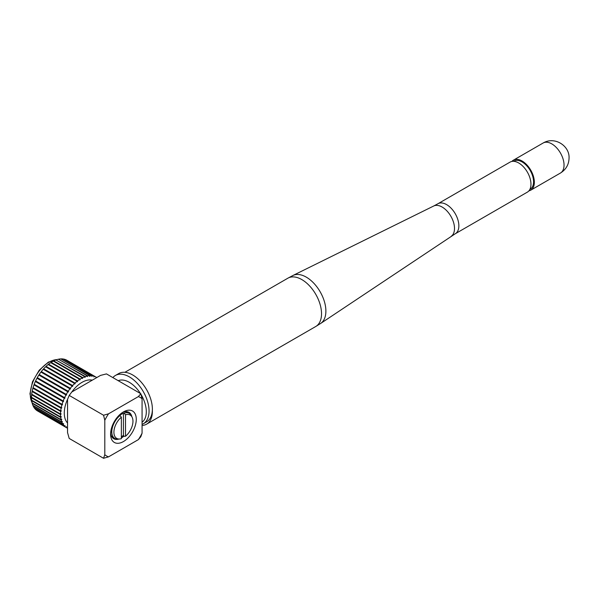 <?xml version="1.0" encoding="UTF-8"?>
<svg xmlns="http://www.w3.org/2000/svg" width="599" height="599" viewBox="0 0 599 599"><rect width="100%" height="100%" fill="white"/><g stroke="black" fill="none" stroke-linecap="round" stroke-linejoin="round"><path stroke-width="0.9" d="M152.348 410.24A27.891 16.106 60 0 1 152.371 411.401A27.891 16.106 60 0 1 146.598 424.167A27.891 16.106 60 0 1 142.068 425.455M527.375 192.129A17.326 10.003 -120 0 0 530.961 184.2A17.326 10.003 -120 0 0 523.399 166.762A17.326 10.003 -120 0 0 510.041 162.119L437.944 203.742A17.326 10.003 60 0 1 451.294 208.392A17.326 10.003 60 0 1 458.856 225.83A17.326 10.003 60 0 1 455.27 233.76L527.375 192.129M529.875 189.396L530.197 189.209A16.21 9.359 -120 0 0 533.559 181.789A16.21 9.359 -120 0 0 526.484 165.474A16.21 9.359 -120 0 0 513.987 161.131L513.657 161.318M511.905 161.43A17.326 10.003 60 0 1 513.433 160.165A17.326 10.003 60 0 1 526.783 164.807A17.326 10.003 60 0 1 534.345 182.246A17.326 10.003 60 0 1 530.759 190.175A17.326 10.003 60 0 1 528.895 190.864M115.39 375.483L118.707 373.566A27.891 16.106 60 0 1 140.196 381.039A27.891 16.106 60 0 1 152.371 409.11A27.891 16.106 60 0 1 146.598 421.876L143.281 423.785A27.891 16.106 -120 0 0 149.061 411.019A27.891 16.106 -120 0 0 136.886 382.956A27.891 16.106 -120 0 0 115.39 375.483A27.891 16.106 -120 0 0 112.874 377.595M142.068 424.377A27.891 16.106 -120 0 0 143.281 423.785M140.99 394.404A23.997 13.859 60 0 1 146.306 411.723A23.997 13.859 60 0 1 142.068 422.235M123.439 441.553A18.157 10.482 -60 0 1 110.598 434.14A18.157 10.482 -60 0 1 123.439 411.91L123.439 411.91A18.157 10.482 -60 0 1 136.273 419.322A18.157 10.482 -60 0 1 123.439 441.553M110.643 432.867A15.222 8.79 120 0 0 113.75 438.723A15.222 8.79 120 0 0 118.857 439.074M71.723 392.098A25.098 14.488 -60 0 1 82.026 382.334A25.098 14.488 -60 0 1 92.268 380.178M118.235 380.694A23.997 13.859 60 0 1 140.436 393.513M138.347 439.636A33.754 19.49 120 0 0 142.068 433.189L140.81 436.761L138.347 439.636L108.524 456.857L103.545 458.28L69.199 438.453L67.537 432.56L67.537 399.383L69.199 395.415L103.545 415.242L108.524 413.819L138.347 396.605L140.81 393.73L106.465 373.903L100.535 375.401L71.805 391.993L69.199 395.415M140.81 393.73L142.068 398.754L142.068 433.189M142.068 398.754A33.754 19.49 120 0 0 138.347 396.605M108.524 413.819A33.754 19.49 120 0 0 104.803 420.266L103.545 415.242M103.545 458.28L104.803 454.708L104.803 420.266M104.803 454.708A33.754 19.49 120 0 0 108.524 456.857M96.753 377.587A29.284 16.907 120 0 0 96.454 377.37L96.14 377.19A29.284 16.907 120 0 0 95.84 376.988A29.284 16.907 120 0 0 94.582 376.374L65.568 359.692M95.84 376.988L66.856 360.254A29.284 16.907 120 0 0 65.59 359.64M63.509 359.056A29.284 16.907 120 0 1 65.246 359.512L94.238 376.247A29.284 16.907 120 0 0 92.493 375.79L63.457 359.183M61.24 358.883A29.284 16.907 120 0 1 63.127 358.996L92.119 375.73A29.284 16.907 120 0 0 90.232 375.618L61.173 359.093M58.837 359.138A29.284 16.907 120 0 1 60.836 358.898L89.828 375.633A29.284 16.907 120 0 0 87.821 375.873L58.769 359.43M56.328 359.804A29.284 16.907 120 0 1 58.41 359.22L87.394 375.955A29.284 16.907 120 0 0 85.313 376.539L56.269 360.186M53.753 360.883A29.284 16.907 120 0 1 55.887 359.962L84.871 376.696A29.284 16.907 120 0 0 82.737 377.617L53.753 360.883L53.723 361.354M51.155 362.35A29.284 16.907 120 0 1 53.304 361.107L82.288 377.842A29.284 16.907 120 0 0 80.139 379.085L51.155 362.35L51.185 362.912M48.571 364.185A29.284 16.907 120 0 1 50.705 362.642L79.689 379.377A29.284 16.907 120 0 0 77.556 380.919L48.571 364.185L48.594 364.806M46.041 366.356A29.284 16.907 120 0 1 48.13 364.529L77.114 381.264A29.284 16.907 120 0 0 75.025 383.09L46.041 366.356L46.056 367.007M43.615 368.827A29.284 16.907 120 0 1 45.614 366.76L74.605 383.495A29.284 16.907 120 0 0 72.599 385.561L43.615 368.827L43.622 369.523M41.324 371.567A29.284 16.907 120 0 1 43.21 369.284L72.194 386.018A29.284 16.907 120 0 0 70.308 388.302L41.324 371.567L41.338 372.293M39.197 374.532A29.284 16.907 120 0 1 40.942 372.061L69.926 388.796A29.284 16.907 120 0 0 68.189 391.267L39.197 374.532L39.242 375.281M38.853 375.056L67.844 391.791A29.284 16.907 120 0 0 66.272 394.397L37.288 377.662A29.284 16.907 120 0 1 38.853 375.056M36.981 378.216L65.965 394.951A29.284 16.907 120 0 0 64.587 397.661L35.603 380.927A29.284 16.907 120 0 1 36.981 378.216L37.67 377.887M35.341 381.496L64.325 398.23A29.284 16.907 120 0 0 63.172 400.993L34.188 384.259A29.284 16.907 120 0 1 35.341 381.496L36 381.151M33.971 384.843L62.955 401.577A29.284 16.907 120 0 0 62.041 404.355L33.05 387.62A29.284 16.907 120 0 1 33.971 384.843L34.592 384.498M32.885 388.197L61.877 404.931A29.284 16.907 120 0 0 61.21 407.679L32.219 390.945A29.284 16.907 120 0 1 32.885 388.197L33.477 387.86M32.106 391.506L61.098 408.241A29.284 16.907 120 0 0 60.694 410.921L31.702 394.179A29.284 16.907 120 0 1 32.106 391.506L32.675 391.199M31.65 394.726L60.634 411.461A29.284 16.907 120 0 0 60.499 414.021L31.515 397.287A29.284 16.907 120 0 1 31.65 394.726L32.196 394.494L61.18 411.228L60.634 411.461M31.507 397.803L60.499 414.538A29.284 16.907 120 0 0 60.634 416.941L31.642 400.207A29.284 16.907 120 0 1 31.507 397.803L31.957 397.549M31.702 400.694L60.686 417.428A29.284 16.907 120 0 0 61.091 419.637L32.099 402.902A29.284 16.907 120 0 1 31.702 400.694L32.047 400.439M32.211 403.337L61.203 420.071A29.284 16.907 120 0 0 61.862 422.055L32.878 405.321A29.284 16.907 120 0 1 32.211 403.337L32.473 403.112M33.042 405.703L62.026 422.437A29.284 16.907 120 0 0 62.94 424.159L33.956 407.425A29.284 16.907 120 0 1 33.042 405.703L33.222 405.516M34.173 407.754L63.157 424.489A29.284 16.907 120 0 0 64.31 425.926L35.326 409.192A29.284 16.907 120 0 1 34.173 407.754L34.285 407.62M35.588 409.454L64.572 426.189A29.284 16.907 120 0 0 65.942 427.319L36.958 410.585A29.284 16.907 120 0 1 35.588 409.454L35.648 409.379M37.28 410.764L66.249 427.514A29.284 16.907 120 0 0 66.556 427.701A29.284 16.907 120 0 0 67.537 428.195M37.265 410.779A29.284 16.907 120 0 0 37.572 410.966L66.556 427.701M96.454 377.37L96.102 377.962M96.012 378.014L96.147 377.175M94.582 376.374L93.886 376.936L94.238 376.247M92.493 375.79L91.819 376.434L92.119 375.73M90.232 375.618L89.992 376.329L89.588 376.337L89.828 375.633M87.821 375.873L87.229 376.659L87.394 375.955M85.313 376.539L85.208 377.22L84.766 377.377L84.871 376.696M82.737 377.617L82.258 378.493L82.288 377.842M80.139 379.085L80.169 379.699L79.727 379.983L79.689 379.377M77.556 380.919L77.219 381.833L77.114 381.264M75.025 383.09L75.197 383.592L74.77 383.996L74.605 383.495M72.599 385.561L72.831 386.003L72.427 386.452L72.194 386.018M70.308 388.302L70.225 389.163L69.926 388.796M68.189 391.267L68.189 392.083L67.844 391.791M66.272 394.397L66.669 394.606L65.965 394.951M64.587 397.661L65.036 397.773L64.774 398.35L64.325 398.23M63.172 400.993L63.651 401.023L62.955 401.577M62.041 404.355L62.551 404.288L61.877 404.931M61.21 407.679L61.742 407.53L61.63 408.091L61.098 408.241M60.694 410.921L61.233 410.682L61.18 411.228M60.499 414.021L61.046 413.707L60.499 414.538M60.634 416.941L61.173 416.552L61.233 417.031L60.686 417.428M61.091 419.637L61.622 419.173L61.734 419.607L61.203 420.071M61.862 422.055L62.371 421.524L62.026 422.437M62.94 424.159L63.427 423.575L63.644 423.905L63.157 424.489M64.31 425.926L65.021 425.56L64.572 426.189M65.942 427.319L66.347 426.653L66.249 427.514M61.734 419.607L61.36 419.397M61.233 417.031L60.828 416.799M61.046 414.223L60.596 413.961M61.63 408.091L32.638 391.357M62.386 404.864L33.394 388.13M63.434 401.6L34.45 384.865M64.774 398.35L35.783 381.615M66.362 395.16L37.378 378.426M68.533 391.551L39.549 374.817M70.6 388.669L41.616 371.934M72.831 386.003L43.847 369.269M75.197 383.592L46.213 366.858M77.66 381.481L48.669 364.746M80.169 379.699L79.689 379.422M82.699 378.269L82.28 378.021M85.208 377.22L84.826 377.003M67.537 423.014A25.098 14.488 -60 0 1 67.582 399.256M121.365 437.966A15.222 8.79 120 0 0 123.971 436.094M131.84 416.597A15.222 8.79 120 0 0 128.98 412.352A15.222 8.79 120 0 0 122.353 412.584M123.387 413.377A13.47 7.78 120 0 0 123.229 413.422A13.47 7.78 120 0 0 121.088 414.381A13.47 7.78 120 0 0 114.828 420.7M121.365 436.768A13.762 7.944 120 0 0 123.439 435.316L124.128 436.327L125.505 436.267A13.47 7.78 120 0 0 132.192 417.346L131.473 415.833A14.496 8.371 120 0 0 124.36 413.07A14.496 8.371 120 0 0 124.128 413.145L123.439 413.362A13.762 7.944 120 0 0 121.365 414.298A13.762 7.944 120 0 0 119.298 415.751L119.987 415.541A14.496 8.371 120 0 0 112.073 434.357A14.496 8.371 120 0 0 118.018 439.142L119.68 439.007A13.47 7.78 120 0 0 121.365 438.663L121.365 417.189A13.47 7.78 120 0 0 113.952 431.183A13.47 7.78 120 0 0 119.68 439.007M128.276 412.936A14.496 8.371 120 0 0 125.633 411.655M125.505 436.267L125.505 414.8L124.128 413.145M132.192 417.346A13.47 7.78 120 0 0 125.505 414.8M111.481 436.169A14.496 8.371 120 0 0 113.907 437.817M113.915 422.288A13.47 7.78 120 0 0 111.811 433.204L112.073 434.357M119.987 415.541L121.365 417.189M123.439 435.316L123.439 413.362M451.204 236.283A17.498 10.101 -120 0 0 454.506 228.481A17.498 10.101 -120 0 0 447.086 211.095A17.498 10.101 -120 0 0 433.721 206.004L292.956 275.48A27.719 16.008 60 0 1 314.123 283.552A27.719 16.008 60 0 1 325.886 311.083A27.719 16.008 60 0 1 320.652 323.46L455.27 233.76M146.598 424.167L315.755 326.5A27.891 16.106 -120 0 0 321.528 313.734A27.891 16.106 -120 0 0 309.354 285.671A27.891 16.106 -120 0 0 287.864 278.198L292.956 275.48M543.128 143.019A17.326 10.003 60 0 1 556.478 147.661A17.326 10.003 60 0 1 564.041 165.099A17.326 10.003 60 0 1 560.454 173.036C566.01 169.524 568.878 164.553 569.05 158.121C569.784 145.954 554.801 136.033 543.128 143.019L513.433 160.165M56.823 359.64A26.401 15.237 120 0 0 48.961 362.178A26.401 15.237 120 0 0 32.032 402.58M124.862 372.308L287.864 278.198M530.759 190.175L560.454 173.036M315.755 326.5L320.652 323.46M433.721 206.004L437.944 203.742M57.182 359.535L48.369 362.118L39.19 370.227L32.473 381.788L29.95 393.813L32.309 403.254M123.229 413.422L124.36 413.07"/></g></svg>
